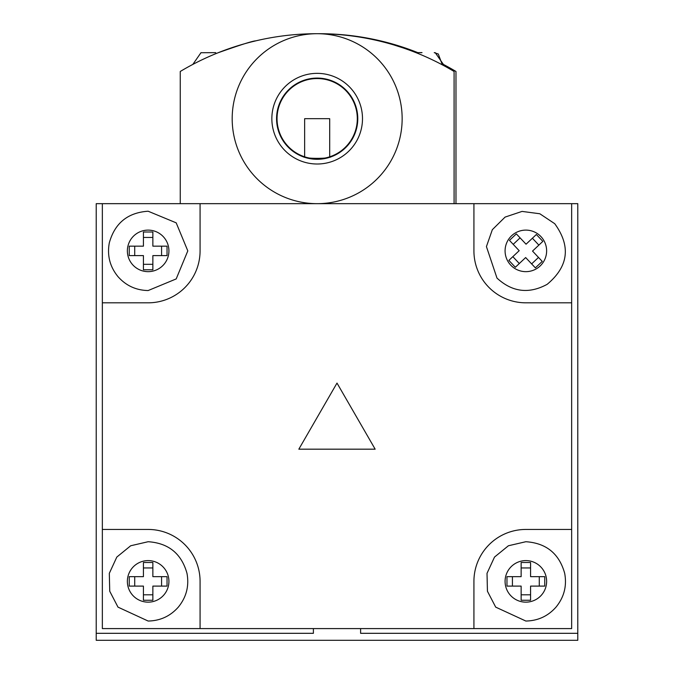 <?xml version="1.0" encoding="UTF-8"?>
<svg xmlns="http://www.w3.org/2000/svg" width="674" height="674" viewBox="0 0 674 674"><rect width="100%" height="100%" fill="white"/><g stroke="black" fill="none" stroke-linecap="round" stroke-linejoin="round"><path stroke-width="1.01" d="M360.607 628.589L360.607 633.316L577.786 633.316L577.786 203.666L96.214 203.666L96.214 633.316L313.393 633.316L313.393 628.589M96.214 633.316L96.214 640.3L577.786 640.3L577.786 633.316M455.978 203.666L455.978 71.469A267.056 267.056 0 0 0 442.557 63.971M383.194 41.518L417.821 52.631A267.056 267.056 0 0 0 318.111 33.7M381.155 41.021L384.155 41.754M201.029 52.724L215.714 52.648M421.579 52.673L420.256 52.648M435.202 52.724L434.258 52.724M417.821 52.631L421.983 52.682M362.494 118.683A45.326 45.326 0 0 1 317.168 164.009A45.326 45.326 0 0 1 271.849 118.683A45.326 45.326 0 0 1 317.168 73.356A45.326 45.326 0 0 1 362.494 118.683M276.567 118.683A40.6 40.6 0 0 0 317.168 159.291A40.6 40.6 0 0 0 357.776 118.683A40.6 40.6 0 0 0 317.168 78.083A40.6 40.6 0 0 0 276.567 118.683M304.64 156.815L303.005 156.233C302.121 159.056 332.223 159.056 331.338 156.233L329.696 156.815L329.696 118.683L304.64 118.683L304.64 156.815M277.039 118.683A40.128 40.128 0 0 0 317.168 158.82A40.128 40.128 0 0 0 357.304 118.683A40.128 40.128 0 0 0 317.168 78.555A40.128 40.128 0 0 0 277.039 118.683M232.185 118.683A84.983 84.983 0 0 1 317.168 33.7A84.983 84.983 0 0 1 402.151 118.683A84.983 84.983 0 0 1 317.168 203.666A84.983 84.983 0 0 1 232.185 118.683M180.253 203.666L180.253 71.469A267.056 267.056 0 0 1 454.091 71.469L454.091 203.666M382.268 41.754L381.653 41.603M380.262 41.257L382.613 41.839M404.333 48.326L408.57 49.825M218.022 52.791C240.382 44.872 252.969 40.887 255.791 40.853C253.045 40.87 240.458 44.846 218.022 52.791M255.791 40.853L252.076 41.754M415.942 52.639L417.265 52.631L415.942 52.639M421.983 52.589L417.265 52.631M420.635 52.673L419.312 52.648M143.427 586.102L143.427 600.264L152.863 600.264L152.863 586.102L167.034 586.102L167.034 576.658L152.863 576.658L152.863 562.495L143.427 562.495L143.427 576.658L129.256 576.658L129.256 586.102L143.427 586.102M143.427 594.813L152.863 594.813M143.427 567.946L152.863 567.946M134.716 576.658L134.716 586.102M161.583 576.658L161.583 586.102M519.182 250.686L508.87 260.391L515.34 267.266L525.653 257.552L535.367 267.864L542.241 261.394L532.527 251.082L542.84 241.368L536.361 234.493L526.057 244.207L516.343 233.895L509.468 240.374L519.182 250.686M512.838 256.659L519.309 263.534M532.393 238.234L538.871 245.109M520.084 237.863L513.209 244.342M538.501 257.426L531.626 263.896M102.347 203.666L102.347 628.589L571.653 628.589L571.653 203.666M375.165 449.179L337 383.076L298.835 449.179L375.165 449.179M200.077 628.589L200.077 581.376A51.932 51.932 0 0 0 148.145 529.444L102.347 529.444M571.653 529.444L525.855 529.444A51.932 51.932 0 0 0 473.923 581.376L473.923 628.589M473.923 203.666L473.923 250.88A51.932 51.932 0 0 0 525.855 302.82L571.653 302.82M102.347 302.82L148.145 302.82A51.932 51.932 0 0 0 200.077 250.88L200.077 203.666M143.427 255.606L143.427 269.769L152.863 269.769L152.863 255.606L167.034 255.606L167.034 246.162L152.863 246.162L152.863 231.999L143.427 231.999L143.427 246.162L129.256 246.162L129.256 255.606L143.427 255.606M143.427 264.318L152.863 264.318M143.427 237.45L152.863 237.45M134.716 246.162L134.716 255.606M161.583 246.162L161.583 255.606M521.137 586.102L521.137 600.264L530.573 600.264L530.573 586.102L544.744 586.102L544.744 576.658L530.573 576.658L530.573 562.495L521.137 562.495L521.137 576.658L506.966 576.658L506.966 586.102L521.137 586.102M521.137 594.813L530.573 594.813M521.137 567.946L530.573 567.946M512.417 576.658L512.417 586.102M539.284 576.658L539.284 586.102M148.145 602.152A20.776 20.776 0 0 0 168.921 581.376A20.776 20.776 0 0 0 148.145 560.6A20.776 20.776 0 0 0 127.369 581.376A20.776 20.776 0 0 0 148.145 602.152M510.732 265.126A20.776 20.776 0 0 0 540.101 266.003A20.776 20.776 0 0 0 540.978 236.641A20.776 20.776 0 0 0 511.608 235.757A20.776 20.776 0 0 0 510.732 265.126M148.145 271.656A20.776 20.776 0 0 0 168.921 250.88A20.776 20.776 0 0 0 148.145 230.112A20.776 20.776 0 0 0 127.369 250.88A20.776 20.776 0 0 0 148.145 271.656M525.855 602.152A20.776 20.776 0 0 0 546.631 581.376A20.776 20.776 0 0 0 525.855 560.6A20.776 20.776 0 0 0 505.079 581.376A20.776 20.776 0 0 0 525.855 602.152M435.202 52.631L443.399 64.409M434.258 52.631L438.294 54.004L442.329 64.847M201.029 52.631L192.831 64.409M148.145 541.719C168.542 543.101 181.491 553.64 186.984 573.338C189.301 585.942 186.403 597.206 178.307 607.131C170.278 616.171 160.227 620.805 148.145 621.04L117.992 607.131L109.736 591.241L109.314 573.338L116.813 557.069L130.697 545.763L148.145 541.719M554.727 223.692C571.046 246.254 568.519 266.474 547.153 284.335C528.938 294.218 512.215 292.137 496.982 278.076L486.426 246.591L492.34 229.682L505.079 217.095L522.064 211.409L539.815 213.759L554.727 223.692M148.145 211.223L176.192 222.841L187.802 250.88L176.192 278.926L148.145 290.545C136.064 290.309 126.013 285.675 117.992 276.643C109.887 266.71 106.989 255.446 109.314 242.842C114.799 223.145 127.748 212.605 148.145 211.223M525.855 541.719C546.252 543.101 559.201 553.64 564.686 573.338C567.011 585.942 564.113 597.206 556.008 607.131C547.987 616.171 537.936 620.805 525.855 621.04L495.693 607.131L487.437 591.241L487.016 573.338L494.514 557.069L508.407 545.763L525.855 541.719"/></g></svg>
